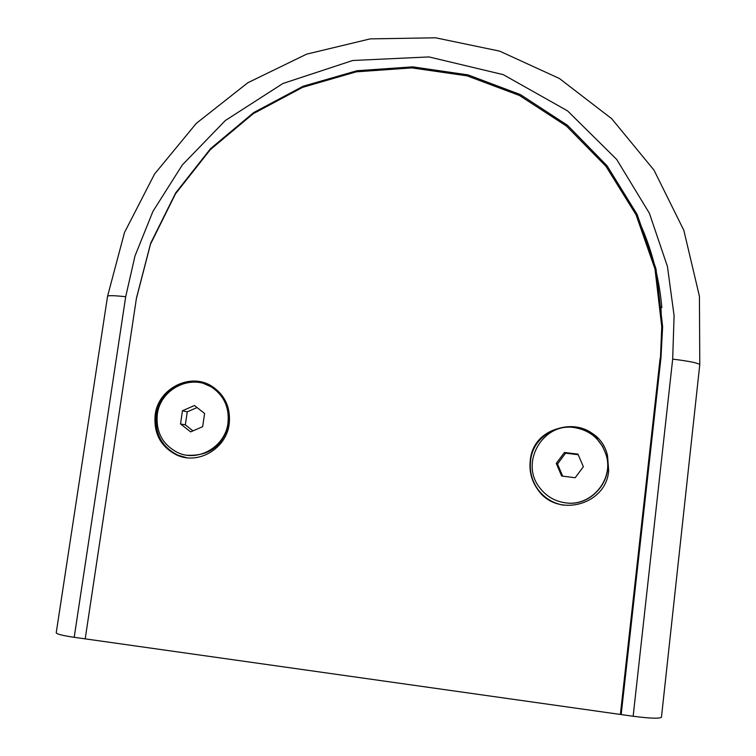<?xml version="1.0" encoding="UTF-8"?>
<svg xmlns="http://www.w3.org/2000/svg" width="756" height="756" viewBox="0 0 756 756"><rect width="100%" height="100%" fill="white"/><g stroke="black" fill="none" stroke-linecap="round" stroke-linejoin="round"><path stroke-width="1.13" d="M621.46 711.972L660.357 360.593L661.982 329.257L660.895 307.238M661.85 307.626C659.175 277.773 651.757 249.395 639.585 222.472M74.192 637.308L125.694 296.73C114.392 295.501 108.344 295.341 107.56 296.248L56.227 632.791C56.691 634.095 62.682 635.598 74.192 637.308L85.201 638.858L136.477 297.959L150.642 243.328L175.732 192.837L210.593 148.63L253.695 112.568L303.194 86.222L356.964 70.733L412.729 66.859L468.049 74.891L520.468 94.632L567.586 125.364L607.134 165.876L637.138 214.449L656 268.9L662.625 326.715L660.971 357.786L621.167 714.562L633.15 716.253C650.16 718.455 659.601 718.767 661.462 717.189L699.772 364.666L661.462 717.189M186.77 457.73L177.953 455.225C161.85 447.042 154.63 433.67 156.265 415.091C159.025 392.638 183.16 376.252 204.025 382.706M155.169 414.864C153.515 433.481 160.763 446.881 176.895 455.084C198.365 465.129 226.469 448.44 229.2 423.974C230.778 407.72 225.061 395.19 212.067 386.363C190.569 372.084 158.174 388.348 155.169 414.864M563.541 505.197C552.919 503.288 544.358 497.996 537.866 489.34C531.893 480.835 529.455 471.442 530.551 461.141C532.999 429.276 576.62 414.543 597.892 438.527M530.221 460.999C529.134 471.328 531.572 480.74 537.563 489.264C556.539 518.266 606.312 505.358 608.665 470.648L607.522 455.603C598.298 414.458 533.197 419.24 530.221 460.999M660.101 358.467L620.374 714.448L85.201 638.858L136.364 298.696L150.491 244.179L175.515 193.791L210.281 149.669L253.269 113.665L302.627 87.337L356.265 71.829L411.897 67.898L467.104 75.846L519.438 95.464L566.49 126.054L606.028 166.396L636.061 214.789L655.008 269.07L661.755 326.734L660.357 360.593M620.374 714.448L621.148 711.935M563.456 502.523L565.62 502.863C591.107 506.992 614.174 480.003 606.35 455.273L602.645 446.437L596.862 438.811M574.21 427.546C543.252 422.424 519.863 462.048 539.217 487.081C545.756 495.983 554.479 501.228 565.384 502.816C590.927 506.955 614.042 479.909 606.199 455.131C601.011 439.463 590.341 430.258 574.21 427.546M562.672 476.167L557.503 464.014L565.564 453.175L578.217 454.725M556.284 463.419L564.43 452.475L577.962 454.129L583.367 466.745L575.203 477.716L561.651 476.044L556.284 463.419L557.503 464.014M564.43 452.475L565.564 453.175M187.308 455.244C209.516 456.237 223.379 445.577 228.898 423.256C230.4 407.758 224.938 395.804 212.521 387.393L203.903 383.642M227.981 423.048C229.484 407.522 224.022 395.539 211.576 387.119C191.06 373.54 160.187 389.075 157.314 414.364C155.745 432.045 162.606 444.821 177.896 452.674C198.412 462.388 225.364 446.475 227.981 423.048M182.451 410.754L194.462 405.528L204.583 413.466L202.684 426.658L190.644 431.893L180.533 423.927L182.451 410.754L187.233 411.84L197.061 407.56M180.533 423.927L185.333 424.881L187.233 411.84M192.95 430.882L185.333 424.881M125.694 296.73L134.984 255.972L152.939 211.378L182.291 164.978L225.364 120.497L282.905 83.5L352.712 60.499L428.964 56.927L503.298 74.655L567.586 110.896L616.688 159.44L649.376 213.23L667.444 266.518L674.097 315.706L672.679 359.119C689.274 361.17 698.308 363.022 699.772 364.666L699.432 296.295L683.84 230.344L654.025 170.176L611.755 118.749L559.383 78.482L499.65 51.134L435.569 37.8L370.223 38.877L306.662 54.139L247.817 82.744L196.333 123.332L154.564 174.022L124.485 232.546L107.56 296.248M672.679 359.119L633.15 716.253M176.895 455.084L177.953 455.225M661.982 329.257L661.755 326.734M212.521 387.393L211.576 387.119"/></g></svg>
